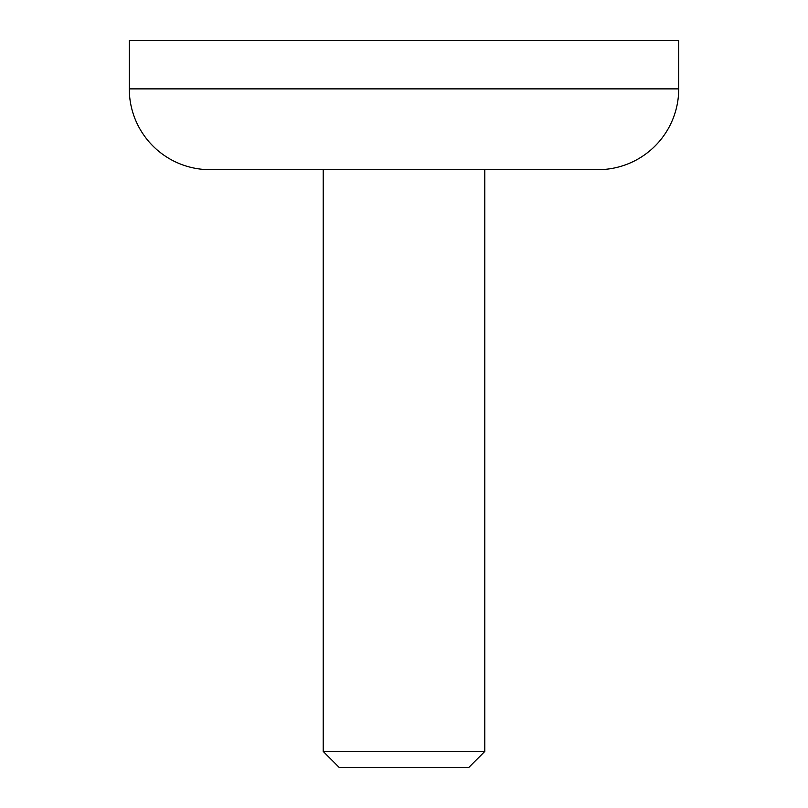 <?xml version="1.0" encoding="UTF-8"?>
<svg xmlns="http://www.w3.org/2000/svg" width="808" height="808" viewBox="0 0 808 808"><rect width="100%" height="100%" fill="white"/><g stroke="black" fill="none" stroke-linecap="round" stroke-linejoin="round"><path stroke-width="1.21" d="M484.8 751.44L468.64 767.6L339.36 767.6L323.2 751.44L484.8 751.44L484.8 169.68M323.2 751.44L323.2 169.68M129.28 88.88A80.8 80.8 0 0 0 210.08 169.68L597.92 169.68A80.8 80.8 0 0 0 678.72 88.88L678.72 40.4L129.28 40.4L129.28 88.88L678.72 88.88"/></g></svg>

